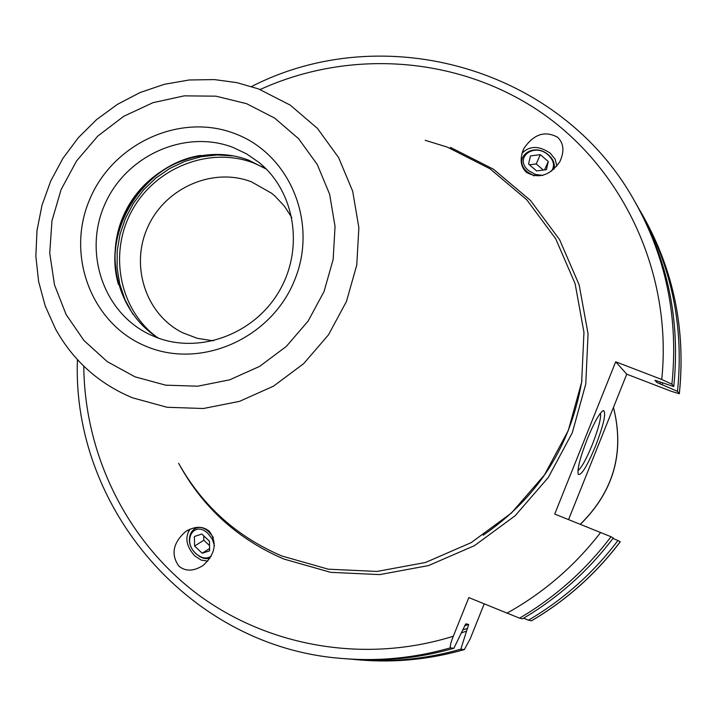 <?xml version="1.0" encoding="UTF-8"?>
<svg xmlns="http://www.w3.org/2000/svg" width="717" height="717" viewBox="0 0 717 717"><rect width="100%" height="100%" fill="white"/><g stroke="black" fill="none" stroke-linecap="round" stroke-linejoin="round"><path stroke-width="1.08" d="M461.434 632.824L466.516 631.175L460.834 649.172L464.329 649.602L470.218 638.784L484.199 603.911M638.856 208.674L640.989 212.34C671.892 267.28 684.054 326.934 677.493 391.321L679.349 393.723L671.193 391.276L626.748 374.184L568.572 519.592M620.205 541.774L617.955 540.51C593.255 573.071 563.445 599.618 528.51 620.151L531.485 620.77M617.955 540.51L612.954 538.467M611.018 536.728L613.313 537.983C588.245 571.037 557.987 597.987 522.532 618.834L519.565 618.171C555.281 597.18 585.762 570.024 611.018 536.728L554.734 514.053L615.688 361.798L626.748 374.184M460.834 649.172C426.158 659.057 391.159 662.544 355.82 659.613L351.599 659.219M519.565 618.171L468.828 597.593L453.323 636.221C450.805 642.531 449.828 646.411 450.41 647.854L453.861 648.293C418.692 658.331 383.174 661.863 347.333 658.887L343.129 658.538C379.221 661.531 414.982 657.964 450.41 647.854M528.51 620.151L523.607 618.197M466.516 631.175L468.685 624.39L465.763 623.862L453.861 648.293M662.517 382.815L662.329 384.796L677.493 391.321M662.329 384.796L656.736 382.394L656.88 380.79M615.688 361.798L661.746 379.481L671.91 384.178C678.641 318.357 666.218 257.394 634.662 201.289L636.759 204.954C668.101 260.674 680.433 321.207 673.765 386.544L655.015 380.297L656.736 382.394M671.91 384.178L673.765 386.544M557.539 137.207C544.929 130.449 533.753 134.151 524.002 148.32C519.52 158.52 520.345 166.532 526.475 172.385C538.888 179.169 550.02 175.593 559.869 161.648C564.575 151.305 563.795 143.158 557.539 137.207M178.784 566.027C170.789 554.465 172.967 543.065 185.309 531.808C194.8 525.973 202.83 525.821 209.4 531.351C217.394 542.751 215.324 554.107 203.18 565.417C193.581 571.449 185.452 571.655 178.784 566.027M425.217 140.299L447.309 147.11L490.034 168.791L526.816 199.837L555.702 238.77L575.124 283.69L583.961 332.321L581.657 382.134L568.276 430.532L544.472 474.932L511.499 512.969L471.123 542.661L425.504 562.478L377.052 571.44L328.323 569.199L281.808 555.989C236.798 536.692 202.4 505.79 178.614 463.281M158.609 338.2C117.516 312.881 102.997 255.162 125.869 210.655C148.267 165.923 203.655 142.925 248.718 160.196L266.383 169.167M291.864 217.672L284.362 206.102L274.978 196.1L271.483 193.169L251.461 181.831C212.985 166.962 165.528 187.72 147.944 226.706C129.885 265.487 145.56 314.27 182.521 332.697L197.3 338.325L213.343 340.835M595.558 446.028C587.098 466.229 581.326 475.676 578.26 474.358C577.051 469.554 580.008 457.876 587.142 439.333C594.285 422.098 599.708 412.508 603.427 410.545C606.421 412.499 603.795 424.321 595.558 446.028M600.487 413.1C601.24 418.083 598.516 428.587 592.323 444.603C586.309 459.221 581.505 467.887 577.929 470.621M556.849 166.12L555.209 159.344L550.324 153.25C539.076 145.56 529.63 145.578 521.985 153.286M554.017 169.122C555.182 164.103 553.39 159.425 548.639 155.078C533.269 140.98 511.042 158.582 527.515 172.026L534.165 175.916M542.948 175.387L535.42 174.464L528.635 170.646C513.381 158.206 533.959 141.903 548.191 154.962C553.883 160.474 554.976 165.887 551.481 171.202M528.572 164.05L536.567 170.933L546.435 169.651L548.29 161.513L540.313 154.657L530.472 155.912L528.572 164.05M540.313 154.657L536.191 163.933L529.451 164.802M548.29 161.513L544.508 169.902M543.307 170.054L536.191 163.933M207.787 561.133L201.136 560.076L194.683 555.836C186.124 546.076 184.61 537.15 190.13 529.056M210.027 558.176L206.254 558.704L203.198 558.158L200.115 556.831L196.261 553.972C180.765 540.242 194.262 517.432 209.301 532.292L213.343 537.383M214.437 545.673L212.304 539.166L208.064 533.582C194.146 519.816 181.652 540.932 196.001 553.649C201.665 558.48 206.765 559.287 211.3 556.051M201.818 534.031L209.454 541.21L209.633 550.826L202.203 553.237L194.603 546.076L194.397 536.486L201.818 534.031M209.543 545.61L203.807 540.224L203.727 535.814M202.203 553.237L209.588 548.496M194.603 546.076L203.807 540.224M531.431 620.797C566.116 600.416 595.71 574.066 620.223 541.747M679.313 393.651C685.828 329.739 673.747 270.515 643.059 215.96C673.774 270.56 685.864 329.82 679.349 393.723M464.329 649.602C429.886 659.416 395.103 662.875 359.97 659.963C395.067 662.875 429.824 659.416 464.249 649.602M467.663 628.334L462.788 629.956M660.24 382.062L660.07 383.927M464.508 625.833L468.685 624.39M506.856 613.223C543.513 592.86 574.774 565.928 600.658 532.426M661.746 379.481C672.465 275.238 624.928 171.399 543.127 113.86C461.058 56.518 351.07 48.111 260.298 89.455M83.781 366.163C84.552 454.739 126.73 540.941 197.534 594.205C268.561 647.048 365.473 663.808 453.323 636.221M179.026 464.033C202.947 507.627 237.883 539.292 283.815 559.018L330.662 572.336L379.732 574.604L428.515 565.588L474.466 545.646L515.129 515.756L548.326 477.45L572.291 432.745L585.762 384.016L588.065 333.853L579.157 284.882L559.592 239.657L530.49 200.455L493.448 169.203L450.419 147.37M581.944 380.324C570.92 445.902 538.001 497.526 483.195 535.196M258.541 88.917L236.87 82.643L214.464 79.596L189.216 79.981L164.238 84.328L140.12 92.529L117.418 104.359L96.678 119.515L78.377 137.655L62.935 158.323L50.71 181.051L41.989 205.295L36.997 230.498L35.85 256.059L38.593 281.387L45.189 305.872L55.496 328.924C73.188 360.759 98.821 383.712 132.385 397.774L167.061 407.274L203.386 408.511L239.514 401.359L273.553 386.131L303.739 363.582L328.476 334.848L346.463 301.436L356.761 265.093L358.867 227.719L352.692 191.26L338.621 157.588L317.434 128.397L290.268 105.139L258.541 88.917M246.594 103.687L215.951 96.177L184.215 95.854L152.954 102.692L123.7 116.315L97.844 136.024L76.638 160.85L61.088 189.584L51.965 220.845L49.724 253.128L54.492 284.855L66.081 314.485L83.97 340.53L107.317 361.682L134.993 376.828L165.654 385.163L197.74 386.194L229.637 379.84L259.688 366.351L286.325 346.419L308.158 321.046L324.039 291.55L333.154 259.464L335.045 226.464L329.641 194.262L317.264 164.498L298.586 138.677L274.62 118.072L246.594 103.687M147.263 346.795C201.871 369.237 271.555 338.083 294.606 280.141C318.491 222.503 289.677 153.635 234.432 133.461C179.51 112.435 112.013 143.965 89.249 200.5C65.677 256.722 92.305 325.213 147.263 346.795M149.468 334.391L155.392 336.99C198.573 354.494 253.558 334.794 278.805 291.873C304.393 249.149 295.234 191.744 259.07 162.49L246.594 153.868L232.9 147.379C185.183 129.069 126.434 155.284 105.058 203.834C83.073 252.106 103.203 312.415 149.468 334.391L155.437 337.008M193.482 156.826C142.253 168.961 106.044 225.747 116.656 277.318M200.733 155.383C143.651 164.381 102.486 228.947 118.422 284.497M233.787 155.947L217.376 154.944L200.93 156.754L184.914 161.307L169.759 168.468L155.885 178.04L143.669 189.754L133.452 203.278L125.493 218.264L120.026 234.28L117.203 250.896L117.104 267.656L119.739 284.093L125.036 299.769L132.869 314.225M156.019 336.524C118.717 308.211 108.545 251.757 132.564 209.543C156.216 167.124 209.902 146.25 253.657 162.983L263.775 167.527M613.456 407.408C624.722 452.427 613.662 491.378 580.286 524.27M531.503 620.805C566.188 600.434 595.782 574.093 620.286 541.783M640.989 212.34L643.059 215.96M355.82 659.613L359.97 659.963M634.662 201.289C560.828 67.756 383.873 18.57 251.595 86.524M77.445 359.665C71.655 508.272 190.91 647.944 343.129 658.538M194.307 156.629C142.36 168.468 105.641 226.052 116.826 278.142M613.474 407.373C624.803 452.436 613.77 491.414 580.367 524.306M602.692 410.877L603.427 410.545M522.37 152.076L524.002 148.32M185.309 531.808L188.239 529.971"/></g></svg>
